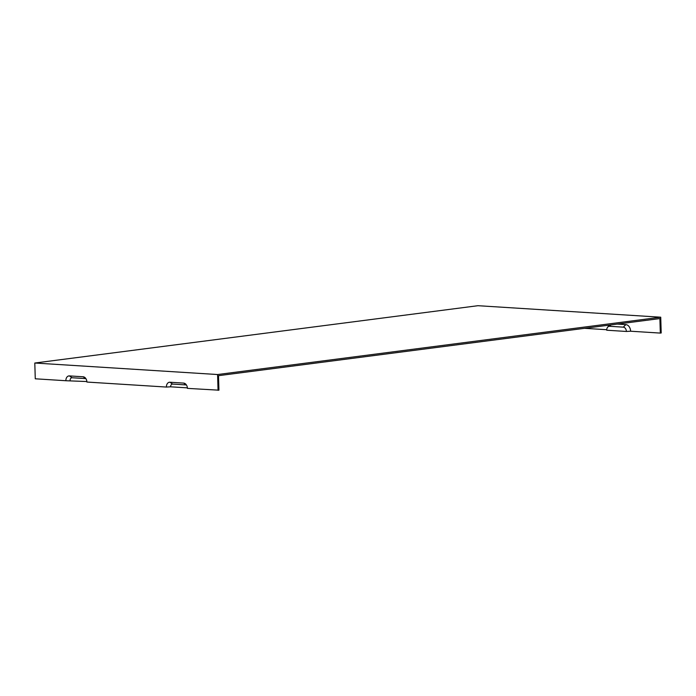 <?xml version="1.0" encoding="UTF-8"?>
<svg xmlns="http://www.w3.org/2000/svg" width="696" height="696" viewBox="0 0 696 696"><rect width="100%" height="100%" fill="white"/><g stroke="black" fill="none" stroke-linecap="round" stroke-linejoin="round"><path stroke-width="1.04" d="M186.406 384.949A2.88 2.062 -97.4 0 0 186.337 384.94L172.625 384.079A2.88 2.062 82.6 0 0 170.633 386.811L187.407 387.863M630.62 331.218A6.342 4.541 -97.4 0 0 625.861 324.623L623.294 327.146A4.141 2.967 82.6 0 1 626.4 331.461L630.62 331.218L660.321 333.088L659.895 318.577L219.379 375.562L218.501 375.683L218.935 390.186L187.441 388.377A5.072 3.628 82.6 0 0 185.388 383.818A5.072 3.628 82.6 0 0 183.631 383.096L169.92 382.235A5.072 3.628 -97.4 0 0 166.414 387.054L170.633 386.811M86.869 381.538L65.885 380.729A5.072 3.628 82.6 0 1 69.391 375.91L83.102 376.771A5.072 3.628 82.6 0 1 84.851 377.484A5.072 3.628 82.6 0 1 86.904 382.052L166.414 387.054M65.885 380.729L35.27 378.798L34.8 363.025L217.587 374.535L218.057 390.299M85.869 378.624A2.88 2.062 -97.4 0 0 85.799 378.615L72.088 377.754A2.88 2.062 82.6 0 0 70.105 380.486M609.183 325.136A6.342 4.541 -97.4 0 0 609.017 325.345L607.538 327.32A4.141 2.967 -97.4 0 0 606.721 330.217L626.4 331.461M625.861 324.623L617.326 324.084M584.579 328.321L606.729 329.713M34.8 363.025L477.943 305.701L660.73 317.202L661.2 332.975L660.321 333.088M623.294 327.146L609.583 326.285A4.141 2.967 -97.4 0 0 607.538 327.32M660.73 317.202L217.587 374.535M169.92 382.235L172.625 384.079M183.631 383.096L186.337 384.94M83.102 376.771L85.799 378.615M610.984 324.901L609.583 326.285M69.391 375.91L72.088 377.754"/></g></svg>
